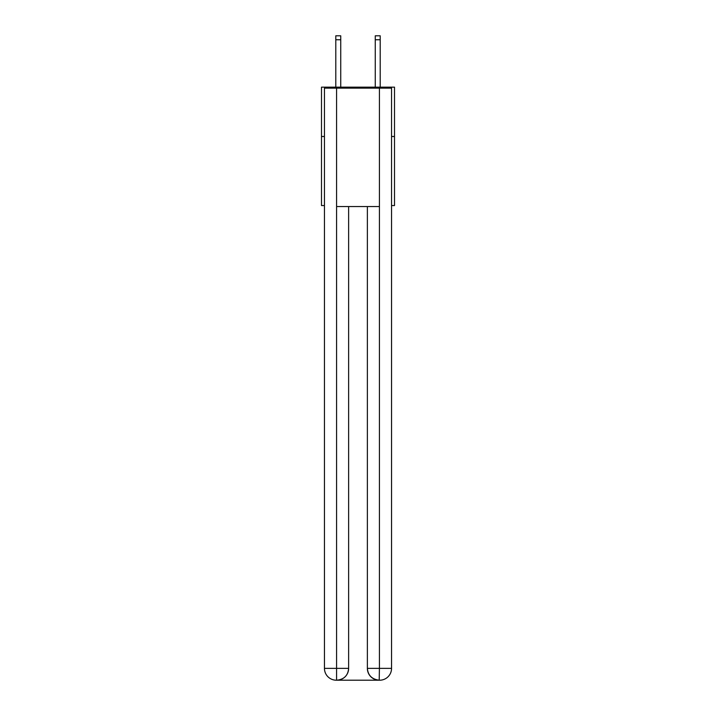 <?xml version="1.0" encoding="UTF-8"?>
<svg xmlns="http://www.w3.org/2000/svg" width="716" height="716" viewBox="0 0 716 716"><rect width="100%" height="100%" fill="white"/><g stroke="black" fill="none" stroke-linecap="round" stroke-linejoin="round"><path stroke-width="1.07" d="M324.446 136.488L321.493 136.488L321.493 87.155L394.507 87.155L394.507 205.564L391.554 205.564M321.493 136.488L321.493 205.564L324.446 205.564M394.507 136.488L391.554 136.488M336.287 680.2A11.841 11.841 0 0 1 324.446 668.359L348.629 668.359L348.629 206.548L348.629 668.359A11.841 11.841 0 0 1 336.788 680.2L336.287 680.2A11.841 11.841 0 0 1 324.446 668.359L324.446 88.14L336.583 88.14L336.583 206.548L379.417 206.548L379.417 88.14L336.583 88.14M379.417 88.14L391.554 88.14L391.554 668.359A11.841 11.841 0 0 1 379.713 680.2L379.498 680.2M367.371 668.359L379.417 668.359L379.212 680.2A11.841 11.841 0 0 1 367.371 668.359L367.371 206.548L367.371 668.359C367.979 675.34 371.926 679.287 379.212 680.2L336.788 680.2C344.11 679.43 348.057 675.483 348.629 668.359M336.583 206.548L336.583 680.2M340.735 87.155L340.735 39.747L335.795 39.747L335.795 35.8L340.735 35.8L340.735 39.747M335.795 87.155L335.795 39.747M380.205 87.155L380.205 35.8L375.265 35.8L375.265 87.155M379.417 206.548L379.417 668.359L391.554 668.359M375.265 39.747L380.205 39.747"/></g></svg>
